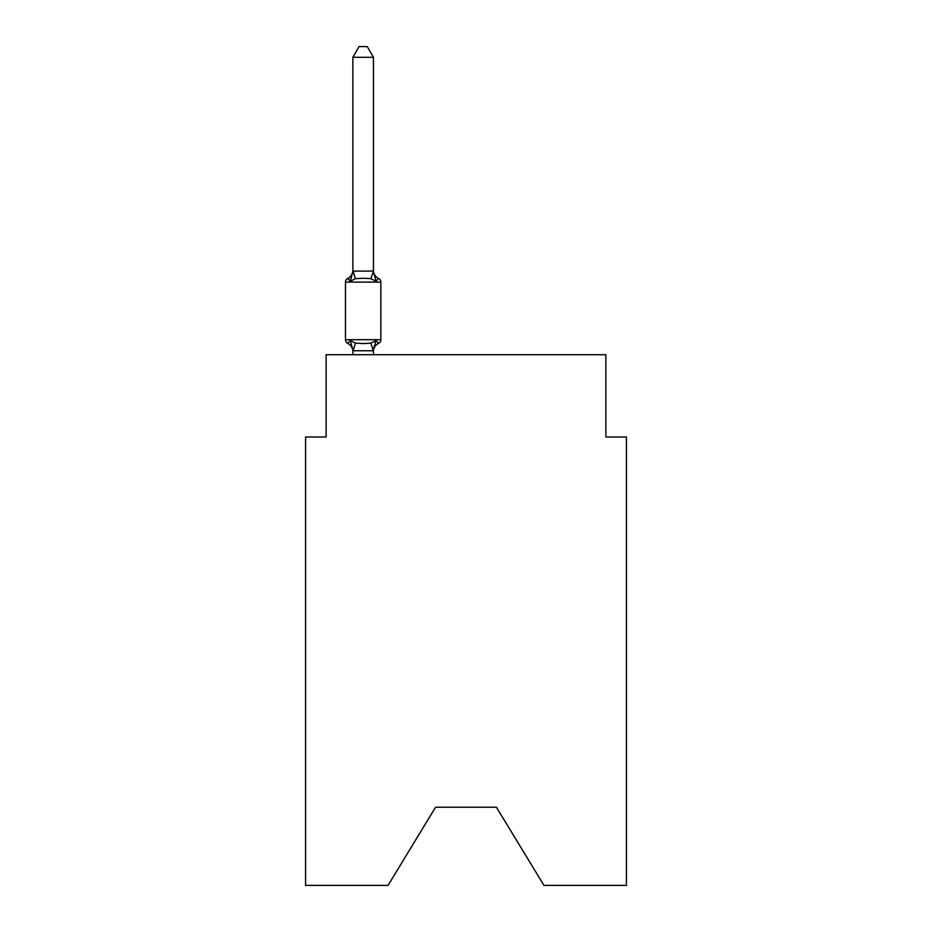 <?xml version="1.0" encoding="UTF-8"?>
<svg xmlns="http://www.w3.org/2000/svg" width="932" height="932" viewBox="0 0 932 932"><rect width="100%" height="100%" fill="white"/><g stroke="black" fill="none" stroke-linecap="round" stroke-linejoin="round"><path stroke-width="1.4" d="M496.441 807.24L543.962 885.4L626.432 885.4L626.432 437.003L605.87 437.003L605.87 354.719L326.13 354.719L326.13 437.003L305.568 437.003L305.568 885.4L388.038 885.4L435.559 807.24L496.441 807.24L435.559 807.24M374.792 341.881L376.015 340.506L373.278 350.758L353.042 350.758L350.304 340.506L347.776 343.407A4.112 4.112 0 0 1 345.469 339.702A4.112 4.112 0 0 0 347.776 343.407L350.304 340.506L347.776 343.407A4.112 4.112 0 0 1 345.469 339.702A4.112 4.112 0 0 0 347.776 343.407L350.304 340.506L347.776 343.407A4.112 4.112 0 0 1 345.469 339.702A4.112 4.112 0 0 0 347.776 343.407L350.304 340.506L347.776 343.407A4.112 4.112 0 0 1 345.469 339.702A4.112 4.112 0 0 0 347.776 343.407L350.304 340.506L347.776 343.407A4.112 4.112 0 0 1 345.469 339.702A4.112 4.112 0 0 0 347.776 343.407L350.304 340.506L347.776 343.407A4.112 4.112 0 0 1 345.469 339.702A4.112 4.112 0 0 0 347.776 343.407L350.304 340.506L347.776 343.407A4.112 4.112 0 0 1 345.469 339.702A4.112 4.112 0 0 0 347.776 343.407L350.304 340.506L347.776 343.407A4.112 4.112 0 0 1 345.469 339.702A4.112 4.112 0 0 0 347.776 343.407L350.304 340.506L347.776 343.407A4.112 4.112 0 0 1 345.469 339.702A4.112 4.112 0 0 0 347.776 343.407L350.304 340.506L347.776 343.407A4.112 4.112 0 0 1 345.469 339.702A4.112 4.112 0 0 0 347.776 343.407L350.304 340.506L347.776 343.407A4.112 4.112 0 0 1 345.469 339.702A4.112 4.112 0 0 0 347.776 343.407L350.304 340.506L347.776 343.407A4.112 4.112 0 0 1 345.469 339.702A4.112 4.112 0 0 0 347.776 343.407L350.304 340.506L347.776 343.407A4.112 4.112 0 0 1 345.469 339.702A4.112 4.112 0 0 0 347.776 343.407L350.304 340.506L347.776 343.407A4.112 4.112 0 0 1 345.469 339.702A4.112 4.112 0 0 0 347.776 343.407L350.304 340.506L347.776 343.407A4.112 4.112 0 0 1 345.469 339.702A4.112 4.112 0 0 0 347.776 343.407L350.304 340.506L347.776 343.407A4.112 4.112 0 0 1 345.469 339.702A4.112 4.112 0 0 0 347.776 343.407L350.304 340.506L347.776 343.407A4.112 4.112 0 0 1 345.469 339.702A4.112 4.112 0 0 0 347.776 343.407L350.304 340.506L355.442 343.162L363.154 343.57L370.866 343.162L376.015 340.506L378.532 343.407A4.112 4.112 0 0 0 380.85 339.702L380.85 282.116L380.85 339.702L380.85 282.116L380.85 339.702L380.85 282.116L380.85 339.702L380.85 282.116L380.85 339.702L380.85 282.116L380.85 339.702L380.85 282.116L380.85 339.702L380.85 282.116L380.85 339.702L380.85 282.116L380.85 339.702L380.85 282.116L380.85 339.702L380.85 282.116L380.85 339.702L380.85 282.116L380.85 339.702L345.469 339.702L345.469 282.116A4.112 4.112 0 0 1 347.776 278.412A4.112 4.112 0 0 0 345.469 282.116A4.112 4.112 0 0 1 347.776 278.412L348.952 278.983L347.776 278.412A4.112 4.112 0 0 0 345.469 282.116A4.112 4.112 0 0 1 347.776 278.412A4.112 4.112 0 0 0 345.469 282.116A4.112 4.112 0 0 1 347.776 278.412L348.952 278.983L347.776 278.412A4.112 4.112 0 0 0 345.469 282.116A4.112 4.112 0 0 1 347.776 278.412A4.112 4.112 0 0 0 345.469 282.116A4.112 4.112 0 0 1 347.776 278.412L348.952 278.983L347.776 278.412A4.112 4.112 0 0 0 345.469 282.116A4.112 4.112 0 0 1 347.776 278.412A4.112 4.112 0 0 0 345.469 282.116A4.112 4.112 0 0 1 347.776 278.412L348.952 278.983L347.776 278.412A4.112 4.112 0 0 0 345.469 282.116A4.112 4.112 0 0 1 347.776 278.412A4.112 4.112 0 0 0 345.469 282.116A4.112 4.112 0 0 1 347.776 278.412L348.952 278.983L347.776 278.412A4.112 4.112 0 0 0 345.469 282.116A4.112 4.112 0 0 1 347.776 278.412A4.112 4.112 0 0 0 345.469 282.116A4.112 4.112 0 0 1 347.776 278.412L348.952 278.983L347.776 278.412A4.112 4.112 0 0 0 345.469 282.116A4.112 4.112 0 0 1 347.776 278.412A4.112 4.112 0 0 0 345.469 282.116A4.112 4.112 0 0 1 347.776 278.412L348.952 278.983L347.776 278.412A4.112 4.112 0 0 0 345.469 282.116A4.112 4.112 0 0 1 347.776 278.412A4.112 4.112 0 0 0 345.469 282.116A4.112 4.112 0 0 1 347.776 278.412L348.952 278.983L347.776 278.412A4.112 4.112 0 0 0 345.469 282.116A4.112 4.112 0 0 1 347.776 278.412A4.112 4.112 0 0 0 345.469 282.116L380.85 282.116A4.112 4.112 0 0 0 378.532 278.412L376.015 281.313L378.532 278.412A9.052 9.052 0 0 1 373.441 270.28L373.441 271.492L373.441 270.28M373.441 57.295L352.867 57.295L359.041 46.6L367.266 46.6L373.441 57.295L373.441 271.492L376.015 281.313L370.866 278.668L363.154 278.249L355.442 278.668L350.304 281.313L347.776 278.412A9.052 9.052 0 0 0 352.867 270.28M373.441 350.327L374.408 345.492M373.441 271.119L370.866 278.668M352.867 351.539L352.867 350.327L352.867 351.539A9.052 9.052 0 0 0 347.776 343.407M376.015 340.506L378.532 343.407A9.052 9.052 0 0 0 373.441 351.539M352.867 57.295L352.867 271.492L350.304 281.313L347.776 278.412M352.867 271.119L373.278 271.072M373.441 354.719L373.441 350.7M352.867 354.719L352.867 350.7M355.442 343.162L353.042 350.758M370.866 343.162L373.278 350.758M353.042 271.072L355.442 278.668"/></g></svg>

